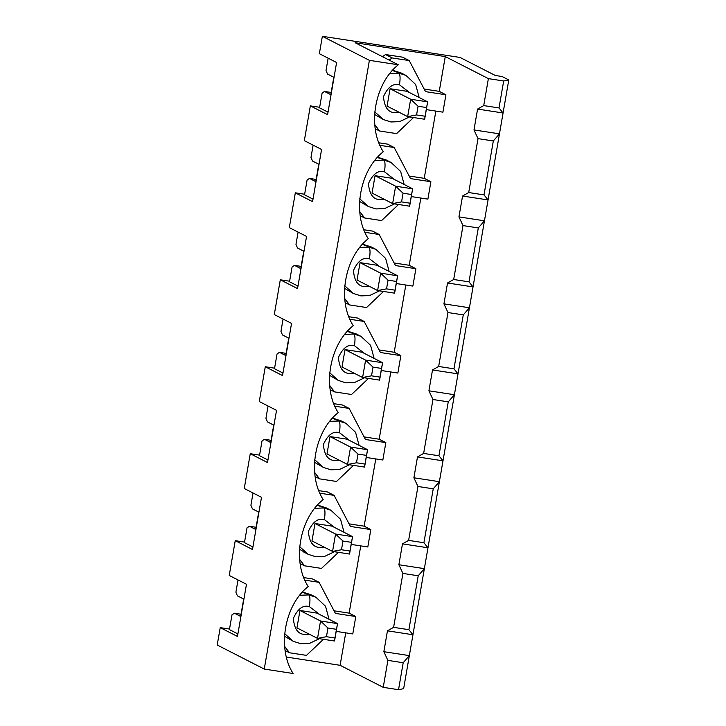<?xml version="1.0" encoding="UTF-8"?>
<svg xmlns="http://www.w3.org/2000/svg" width="726" height="726" viewBox="0 0 726 726"><rect width="100%" height="100%" fill="white"/><g stroke="black" fill="none" stroke-linecap="round" stroke-linejoin="round"><path stroke-width="1.09" d="M326.455 636.702L334.949 638.009L336.456 629.315L327.952 628.008L326.455 636.702L327.952 628.008L320.538 621.002L299.956 610.484L320.538 621.002L337.536 623.616L334.532 641.004L317.534 638.39L320.538 621.002L317.534 638.39L296.952 627.872L317.534 638.39L326.455 636.702L317.534 638.39L334.532 641.004L334.949 638.009L326.455 636.702M316.963 613.098L337.536 623.616L316.963 613.098L299.956 610.484L296.952 627.872L299.956 610.484L316.963 613.098M320.538 621.002L327.952 628.008L336.456 629.315L337.536 623.616L320.538 621.002M337.536 623.616L334.532 641.004L337.536 623.616M341.474 549.745L349.977 551.043L351.475 542.349L342.981 541.042L341.474 549.745L342.981 541.042L335.557 534.037L314.984 523.519L335.557 534.037L352.555 536.65L349.551 554.047L332.553 551.433L335.557 534.037L332.553 551.433L311.98 540.915L332.553 551.433L341.474 549.745L332.553 551.433L349.551 554.047L349.977 551.043L341.474 549.745M331.982 526.132L352.555 536.65L331.982 526.132L314.984 523.519L311.98 540.915L314.984 523.519L331.982 526.132M335.557 534.037L342.981 541.042L351.475 542.349L352.555 536.65L335.557 534.037M352.555 536.65L349.551 554.047L352.555 536.65M356.493 462.78L364.996 464.086L366.494 455.393L358 454.086L356.493 462.78L358 454.086L350.576 447.08L330.003 436.562L350.576 447.08L367.574 449.693L364.57 467.081L347.572 464.477L350.576 447.08L347.572 464.477L326.999 453.95L347.572 464.477L356.493 462.78L347.572 464.477L364.57 467.081L364.996 464.086L356.493 462.78M347.001 439.176L367.574 449.693L347.001 439.176L330.003 436.562L326.999 453.95L330.003 436.562L347.001 439.176M350.576 447.08L358 454.086L366.494 455.393L367.574 449.693L350.576 447.08M367.574 449.693L364.57 467.081L367.574 449.693M371.512 375.823L380.016 377.13L381.513 368.427L373.019 367.12L371.512 375.823L373.019 367.12L365.605 360.123L345.022 349.605L365.605 360.123L382.602 362.728L379.598 380.125L362.601 377.511L365.605 360.123L362.601 377.511L342.019 366.993L362.601 377.511L371.512 375.823L362.601 377.511L379.598 380.125L380.016 377.13L371.512 375.823M362.02 352.21L382.602 362.728L362.02 352.21L345.022 349.605L342.019 366.993L345.022 349.605L362.02 352.21M365.605 360.123L373.019 367.12L381.513 368.427L382.602 362.728L365.605 360.123M382.602 362.728L379.598 380.125L382.602 362.728M386.541 288.857L395.035 290.164L396.541 281.47L388.038 280.163L386.541 288.857L388.038 280.163L380.624 273.157L360.042 262.64L380.624 273.157L397.621 275.771L394.617 293.159L377.62 290.554L380.624 273.157L377.62 290.554L357.038 280.036L377.62 290.554L386.541 288.857L377.62 290.554L394.617 293.159L395.035 290.164L386.541 288.857M377.039 265.253L397.621 275.771L377.039 265.253L360.042 262.64L357.038 280.036L360.042 262.64L377.039 265.253M380.624 273.157L388.038 280.163L396.541 281.47L397.621 275.771L380.624 273.157M397.621 275.771L394.617 293.159L397.621 275.771M401.56 201.901L410.054 203.207L411.56 194.514L403.057 193.207L401.56 201.901L403.057 193.207L395.643 186.201L375.061 175.683L395.643 186.201L412.64 188.814L409.636 206.202L392.639 203.589L395.643 186.201L392.639 203.589L372.057 193.071L392.639 203.589L401.56 201.901L392.639 203.589L409.636 206.202L410.054 203.207L401.56 201.901M392.058 178.287L412.64 188.814L392.058 178.287L375.061 175.683L372.057 193.071L375.061 175.683L392.058 178.287M395.643 186.201L403.057 193.207L411.56 194.514L412.64 188.814L395.643 186.201M412.64 188.814L409.636 206.202L412.64 188.814M416.579 114.935L425.073 116.242L426.579 107.548L418.076 106.241L416.579 114.935L418.076 106.241L410.662 99.235L390.089 88.717L410.662 99.235L427.659 101.849L424.656 119.246L407.658 116.632L410.662 99.235L407.658 116.632L387.076 106.114L407.658 116.632L416.579 114.935L407.658 116.632L424.656 119.246L425.073 116.242L416.579 114.935M407.086 91.331L427.659 101.849L407.086 91.331L390.089 88.717L387.076 106.114L390.089 88.717L407.086 91.331M410.662 99.235L418.076 106.241L426.579 107.548L427.659 101.849L410.662 99.235M427.659 101.849L424.656 119.246L427.659 101.849M493.317 140.98L478.017 138.63L468.706 192.544L484.006 194.895L493.317 140.98L484.006 194.895L488.053 199.94L499.47 133.856L493.317 140.98L499.47 133.856L484.451 220.813L478.298 227.937L462.997 225.586L458.95 216.892L462.562 196.029L468.706 192.544L478.017 138.63L473.978 129.936L477.581 109.063L483.725 105.588L488.38 78.626L445.265 56.583L439.257 91.367L445.918 94.779L442.914 112.167L426.316 109.617L442.914 112.167L445.918 94.779L439.257 91.367L445.265 56.583L355.177 42.743L398.293 64.786C374.498 83.481 367.002 126.887 383.274 151.743C359.479 170.447 351.974 213.843 368.254 238.7C344.451 257.403 336.955 300.809 353.235 325.665C329.432 344.369 321.936 387.766 338.207 412.622C314.412 431.326 306.916 474.731 323.188 499.588C299.393 518.291 291.897 561.688 308.169 586.544C284.374 605.248 276.878 648.645 293.15 673.51L264.255 669.063L217.219 645.024L220.223 627.636L229.534 629.061L220.223 627.636L217.219 645.024L264.255 669.063L369.398 60.34L398.293 64.786L355.177 42.743L445.265 56.583L488.38 78.626L483.725 105.588L499.025 107.938L503.681 80.976L488.38 78.626L503.681 80.976L508.781 79.942L499.47 133.856L473.978 129.936L478.017 138.63L493.317 140.98M326.019 70.449L328.143 58.18L326.019 70.449L327.526 74.061L333.797 77.265L327.526 74.061L326.019 70.449M229.434 629.605L231.993 614.822L229.434 629.605L237.901 633.934L229.434 629.605M235.896 592.216L238.019 579.947L235.896 592.216L237.402 595.828L243.673 599.032L237.402 595.828L235.896 592.216M244.453 542.649L247.012 527.866L244.453 542.649L252.92 546.977L244.453 542.649M250.915 505.251L253.038 492.981L250.915 505.251L252.43 508.862L258.701 512.075L252.43 508.862L250.915 505.251M259.481 455.683L262.032 440.9L259.481 455.683L267.939 460.012L259.481 455.683M265.934 418.294L268.057 406.025L265.934 418.294L267.449 421.906L273.72 425.109L267.449 421.906L265.934 418.294M274.501 368.726L277.051 353.943L274.501 368.726L282.959 373.055L274.501 368.726M280.962 331.337L283.076 319.059L280.962 331.337L282.468 334.94L288.739 338.153L282.468 334.94L280.962 331.337M289.52 281.77L292.07 266.986L289.52 281.77L297.987 286.089L289.52 281.77M295.981 244.372L298.096 232.102L295.981 244.372L297.488 247.983L303.758 251.187L297.488 247.983L295.981 244.372M304.539 194.804L307.098 180.021L304.539 194.804L313.006 199.133L304.539 194.804M311 157.415L313.115 145.146L311 157.415L312.507 161.027L318.778 164.23L312.507 161.027L311 157.415M319.558 107.847L322.117 93.064L319.558 107.847L328.025 112.167L319.558 107.847M331.174 92.474L324.522 91.458L330.793 94.661L324.522 91.458L322.117 93.064L324.522 91.458L331.174 92.474M333.797 77.265L330.793 94.661L333.797 77.265M319.358 53.688L322.362 36.3L460.048 57.454L322.362 36.3L369.398 60.34L322.362 36.3L319.358 53.688L336.601 62.509L327.589 114.681L310.347 105.869L319.658 107.303L310.347 105.869L304.339 140.653L310.347 105.869L327.589 114.681L336.601 62.509L319.358 53.688M435.854 111.087L424.238 178.333L430.899 181.736L427.895 199.133L411.297 196.583L427.895 199.133L430.899 181.736L424.238 178.333L435.854 111.087M420.835 198.044L409.219 265.289L415.88 268.702L412.876 286.089L396.278 283.539L412.876 286.089L415.88 268.702L409.219 265.289L420.835 198.044M405.816 285L394.2 352.255L400.861 355.658L397.857 373.046L381.259 370.496L397.857 373.046L400.861 355.658L394.2 352.255L405.816 285M390.788 371.966L379.172 439.212L385.842 442.615L382.838 460.012L366.24 457.462L382.838 460.012L385.842 442.615L379.172 439.212L390.788 371.966M375.769 458.923L364.153 526.178L370.823 529.581L367.81 546.968L351.212 544.418L367.81 546.968L370.823 529.581L364.153 526.178L375.769 458.923M360.749 545.888L349.133 613.134L355.794 616.537L352.791 633.934L336.192 631.384L352.791 633.934L355.794 616.537L349.133 613.134L360.749 545.888M345.73 632.845L340.122 665.306L383.237 687.35L387.893 660.388L383.854 651.703L387.457 630.83L393.601 627.346L402.912 573.431L398.873 564.737L402.476 543.865L408.62 540.389L417.94 486.474L413.893 477.781L417.495 456.908L423.639 453.423L432.959 399.509L428.912 390.815L432.514 369.951L438.667 366.467L447.978 312.552L443.931 303.858L447.534 282.986L453.686 279.501L462.997 225.586L453.686 279.501L468.987 281.851L478.298 227.937L468.987 281.851L473.034 286.906L484.451 220.813L469.432 307.779L463.279 314.902L447.978 312.552L438.667 366.467L453.959 368.817L463.279 314.902L453.959 368.817L458.015 373.863L469.432 307.779L454.412 394.735L448.251 401.859L432.959 399.509L423.639 453.423L438.94 455.774L448.251 401.859L438.94 455.774L442.996 460.829L454.412 394.735L439.384 481.692L433.231 488.825L417.94 486.474L408.62 540.389L423.92 542.739L433.231 488.825L423.92 542.739L427.977 547.785L439.384 481.692L424.365 568.658L418.212 575.782L402.912 573.431L393.601 627.346L408.901 629.696L418.212 575.782L408.901 629.696L412.949 634.751L424.365 568.658L409.346 655.614L403.193 662.738L387.893 660.388L383.237 687.35L398.538 689.7L403.193 662.738L398.538 689.7L403.638 688.665L409.346 655.614L403.638 688.665L398.538 689.7L383.237 687.35L340.122 665.306L286.525 657.075L340.122 665.306L345.73 632.845M424.165 89.053L439.257 91.367L424.165 89.053M382.448 56.682L385.56 54.55L402.567 57.163L409.228 60.576L425.527 91.639L445.918 94.779L425.527 91.639L409.228 60.576L402.567 57.163L385.56 54.55L392.231 57.962L409.228 60.576L392.231 57.962L385.56 54.55L382.448 56.682M379.063 142.822L387.539 144.129L394.209 147.532L410.508 178.605L430.899 181.736L410.508 178.605L394.209 147.532L387.539 144.129L379.063 142.822M409.146 176.01L424.238 178.333L409.146 176.01M316.155 179.44L309.503 178.414L315.774 181.618L309.503 178.414L307.098 180.021L309.503 178.414L316.155 179.44M318.778 164.23L315.774 181.618L318.778 164.23M364.035 229.788L372.52 231.086L379.181 234.489L395.479 265.562L415.88 268.702L395.479 265.562L379.181 234.489L372.52 231.086L364.035 229.788M394.127 262.975L409.219 265.289L394.127 262.975M301.136 266.397L294.484 265.38L300.755 268.584L294.484 265.38L292.07 266.986L294.484 265.38L301.136 266.397M303.758 251.187L300.755 268.584L303.758 251.187M295.328 192.826L304.639 194.259L295.328 192.826L289.311 227.61L295.328 192.826L312.57 201.646L295.328 192.826M349.015 316.745L357.501 318.052L364.162 321.455L380.46 352.527L400.861 355.658L380.46 352.527L364.162 321.455L357.501 318.052L349.015 316.745M379.099 349.932L394.2 352.255L379.099 349.932M286.108 353.362L279.465 352.337L285.735 355.54L279.465 352.337L277.051 353.943L279.465 352.337L286.108 353.362M288.739 338.153L285.735 355.54L288.739 338.153M280.3 279.791L289.61 281.216L280.3 279.791L274.292 314.576L280.3 279.791L297.551 288.603L280.3 279.791M333.996 403.701L342.481 405.008L349.142 408.411L365.441 439.484L385.842 442.615L365.441 439.484L349.142 408.411L342.481 405.008L333.996 403.701M364.08 436.898L379.172 439.212L364.08 436.898M271.088 440.319L264.445 439.294L270.716 442.506L264.445 439.294L262.032 440.9L264.445 439.294L271.088 440.319M273.72 425.109L270.716 442.506L273.72 425.109M265.28 366.748L274.591 368.182L265.28 366.748L259.273 401.532L265.28 366.748L282.532 375.569L265.28 366.748M318.977 490.667L327.462 491.965L334.123 495.377L350.422 526.441L370.823 529.581L350.422 526.441L334.123 495.377L327.462 491.965L318.977 490.667M349.061 523.854L364.153 526.178L349.061 523.854M256.069 527.276L249.417 526.259L255.697 529.463L249.417 526.259L247.012 527.866L249.417 526.259L256.069 527.276M258.701 512.075L255.697 529.463L258.701 512.075M250.261 453.714L259.572 455.138L250.261 453.714L244.254 488.498L250.261 453.714L267.504 462.526L250.261 453.714M303.958 577.624L312.434 578.931L319.104 582.334L335.403 613.406L355.794 616.537L335.403 613.406L319.104 582.334L312.434 578.931L303.958 577.624M334.042 610.811L349.133 613.134L334.042 610.811M502.12 76.529L508.781 79.942L502.12 76.529L495.323 75.486L460.048 57.454L495.323 75.486L502.12 76.529M241.05 614.241L234.398 613.216L240.669 616.428L234.398 613.216L231.993 614.822L234.398 613.216L241.05 614.241M243.673 599.032L240.669 616.428L243.673 599.032M235.242 540.67L244.553 542.104L235.242 540.67L229.234 575.455L235.242 540.67L252.485 549.491L235.242 540.67M304.339 140.653L321.582 149.465L312.57 201.646L321.582 149.465L304.339 140.653M289.311 227.61L306.563 236.431L297.551 288.603L306.563 236.431L289.311 227.61M274.292 314.576L291.543 323.388L282.532 375.569L291.543 323.388L274.292 314.576M259.273 401.532L276.524 410.353L267.504 462.526L276.524 410.353L259.273 401.532M244.254 488.498L261.496 497.31L252.485 549.491L261.496 497.31L244.254 488.498M229.234 575.455L246.477 584.276L237.466 636.448L220.223 627.636L237.466 636.448L246.477 584.276L229.234 575.455M398.293 64.786L369.398 60.34L264.255 669.063L293.15 673.51C276.878 648.645 284.374 605.248 308.169 586.544C291.897 561.688 299.393 518.291 323.188 499.588C306.916 474.731 314.412 431.326 338.207 412.622C321.936 387.766 329.432 344.369 353.235 325.665C336.955 300.809 344.451 257.403 368.254 238.7C351.974 213.843 359.479 170.447 383.274 151.743C367.002 126.887 374.498 83.481 398.293 64.786M499.025 107.938L503.073 112.984L508.781 79.942L503.681 80.976L499.025 107.938L483.725 105.588L477.581 109.063L473.978 129.936L499.47 133.856L503.073 112.984L477.581 109.063L503.073 112.984L499.025 107.938M304.993 580.165L319.104 582.334L304.993 580.165M285.173 650.569L289.483 652.774L284.646 646.394L289.483 652.774L285.173 650.569M306.481 655.378L289.483 652.774L306.481 655.378L323.433 639.297L306.481 655.378M329.032 619.269L325.529 606.237L315.883 597.217L308.813 594.93C310.111 596.318 310.301 600.202 309.358 606.573C303.069 604.794 297.733 608.733 293.358 618.398C294.257 628.87 297.987 634.197 304.557 634.397C297.987 634.197 294.257 628.87 293.358 618.398C297.733 608.733 303.069 604.794 309.358 606.573L319.576 614.432L309.358 606.573C310.301 600.202 310.111 596.318 308.813 594.93L315.883 597.217L311.182 594.812L304.103 592.525L308.813 594.93L299.929 595.256L308.813 594.93L304.103 592.525L302.397 592.334L313.469 596.146M291.044 640.014L284.42 636.185L293.322 641.348L284.592 633.607L293.322 641.348L300.845 643.735L309.476 643.399L319.431 638.68M304.557 634.397L309.439 634.252L304.557 634.397M387.893 660.388L403.193 662.738L409.346 655.614L383.854 651.703L387.893 660.388M383.854 651.703L409.346 655.614L412.949 634.751L387.457 630.83L383.854 651.703M387.457 630.83L412.949 634.751L408.901 629.696L393.601 627.346L387.457 630.83M320.021 493.208L334.123 495.377L320.021 493.208M300.201 563.603L304.503 565.808L299.666 559.437L304.503 565.808L300.201 563.603M321.509 568.422L304.503 565.808L321.509 568.422L338.452 552.341L321.509 568.422M344.051 532.303L340.548 519.272L330.902 510.26L323.832 507.973C325.139 509.362 325.321 513.237 324.377 519.607C318.088 517.829 312.752 521.776 308.378 531.432C309.276 541.905 313.006 547.241 319.576 547.44C313.006 547.241 309.276 541.905 308.378 531.432C312.752 521.776 318.088 517.829 324.377 519.607L334.595 527.466L324.377 519.607C325.321 513.237 325.139 509.362 323.832 507.973L330.902 510.26L326.201 507.855L319.131 505.568L323.832 507.973L314.948 508.3L323.832 507.973L319.131 505.568L317.416 505.369L328.488 509.189M306.063 553.049L299.439 549.219L306.063 553.049M334.45 551.724L324.495 556.443L315.864 556.769L308.35 554.392L299.611 546.642L308.35 554.392L303.64 551.987M319.576 547.44L324.458 547.295L319.576 547.44M402.912 573.431L418.212 575.782L424.365 568.658L398.873 564.737L402.912 573.431M398.873 564.737L424.365 568.658L427.977 547.785L402.476 543.865L398.873 564.737M402.476 543.865L427.977 547.785L423.92 542.739L408.62 540.389L402.476 543.865M335.04 406.242L349.142 408.411L335.04 406.242M315.22 476.646L319.531 478.851L314.685 472.481L319.531 478.851L315.22 476.646M336.528 481.465L319.531 478.851L336.528 481.465L353.48 465.375L336.528 481.465M359.071 445.347L355.577 432.315L345.93 423.294L338.851 421.016C340.158 422.405 340.34 426.28 339.405 432.651C333.107 430.872 327.78 434.81 323.397 444.475C324.295 454.948 328.034 460.284 334.595 460.475C328.034 460.284 324.295 454.948 323.397 444.475C327.78 434.81 333.107 430.872 339.405 432.651L349.614 440.51L339.405 432.651C340.34 426.28 340.158 422.405 338.851 421.016L345.93 423.294L341.22 420.889L334.151 418.612L338.851 421.016L329.967 421.334L338.851 421.016L334.151 418.612L332.435 418.412L343.507 422.223M321.083 466.092L314.458 462.262L323.369 467.426L314.63 459.685L323.369 467.426L330.884 469.813L339.514 469.486L349.469 464.767M334.595 460.475L339.478 460.338L334.595 460.475M417.94 486.474L433.231 488.825L439.384 481.692L413.893 477.781L417.94 486.474M413.893 477.781L439.384 481.692L442.996 460.829L417.495 456.908L413.893 477.781M417.495 456.908L442.996 460.829L438.94 455.774L423.639 453.423L417.495 456.908M350.059 319.286L364.162 321.455L350.059 319.286M330.239 389.69L334.55 391.886L329.713 385.515L334.55 391.886L330.239 389.69M351.547 394.499L334.55 391.886L351.547 394.499L368.499 378.418L351.547 394.499M374.099 358.381L370.596 345.349L360.949 336.338L353.871 334.051C355.177 335.439 355.359 339.323 354.424 345.685C348.126 343.906 342.799 347.854 338.425 357.51C339.314 367.982 343.053 373.318 349.614 373.518C343.053 373.318 339.314 367.982 338.425 357.51C342.799 347.854 348.126 343.906 354.424 345.685L364.634 353.553L354.424 345.685C355.359 339.323 355.177 335.439 353.871 334.051L360.949 336.338L356.239 333.933L349.17 331.646L353.871 334.051L344.995 334.377L353.871 334.051L349.17 331.646L347.455 331.446L358.526 335.267M336.102 379.126L329.477 375.297L338.389 380.469L329.649 372.719L338.389 380.469L345.903 382.847L354.533 382.52L364.488 377.801M349.614 373.518L354.497 373.373L349.614 373.518M432.959 399.509L448.251 401.859L454.412 394.735L428.912 390.815L432.959 399.509M428.912 390.815L454.412 394.735L458.015 373.863L432.514 369.951L428.912 390.815M432.514 369.951L458.015 373.863L453.959 368.817L438.667 366.467L432.514 369.951M365.078 232.329L379.181 234.489L365.078 232.329M345.258 302.724L349.569 304.929L344.732 298.558L349.569 304.929L345.258 302.724M366.566 307.543L349.569 304.929L366.566 307.543L383.519 291.462L366.566 307.543M389.118 271.424L385.615 258.392L375.968 249.372L368.89 247.094C370.196 248.483 370.378 252.358 369.443 258.728C363.154 256.95 357.818 260.888 353.444 270.553C354.342 281.026 358.072 286.362 364.634 286.552C358.072 286.362 354.342 281.026 353.444 270.553C357.818 260.888 363.154 256.95 369.443 258.728L379.653 266.587L369.443 258.728C370.378 252.358 370.196 248.483 368.89 247.094L375.968 249.372L371.267 246.967L364.189 244.689L368.89 247.094L360.014 247.412L368.89 247.094L364.189 244.689L362.483 244.49L373.545 248.31M351.13 292.17L344.496 288.34L353.408 293.504L344.678 285.763L353.408 293.504L360.922 295.89L369.561 295.564L379.516 290.845M364.634 286.552L369.525 286.416L364.634 286.552M447.978 312.552L463.279 314.902L469.432 307.779L443.931 303.858L447.978 312.552M443.931 303.858L469.432 307.779L473.034 286.906L447.534 282.986L443.931 303.858M447.534 282.986L473.034 286.906L468.987 281.851L453.686 279.501L447.534 282.986M380.097 145.363L394.209 147.532L380.097 145.363M360.277 215.767L364.588 217.963L359.751 211.593L364.588 217.963L360.277 215.767M381.586 220.577L364.588 217.963L381.586 220.577L398.538 204.496L381.586 220.577M404.137 184.468L400.634 171.427L390.987 162.415L383.918 160.128C385.216 161.517 385.397 165.401 384.462 171.772C378.173 169.993 372.837 173.931 368.463 183.596C369.362 194.06 373.091 199.396 379.662 199.596C373.091 199.396 369.362 194.06 368.463 183.596C372.837 173.931 378.173 169.993 384.462 171.772L394.672 179.631L384.462 171.772C385.397 165.401 385.216 161.517 383.918 160.128L390.987 162.415L386.286 160.01L379.208 157.724L383.918 160.128L375.033 160.455L383.918 160.128L379.208 157.724L377.502 157.524L388.564 161.344M366.149 205.213L359.515 201.383L368.427 206.547L359.697 198.806L368.427 206.547L375.95 208.925L384.58 208.598L394.536 203.879M379.662 199.596L384.544 199.45L379.662 199.596M462.997 225.586L478.298 227.937L484.451 220.813L458.95 216.892L462.997 225.586M458.95 216.892L484.451 220.813L488.053 199.94L462.562 196.029L458.95 216.892M462.562 196.029L488.053 199.94L484.006 194.895L468.706 192.544L462.562 196.029M389.109 60.086L392.231 57.962L389.109 60.086M375.297 128.801L379.607 131.007L374.77 124.636L379.607 131.007L375.297 128.801M396.605 133.62L379.607 131.007L396.605 133.62L413.557 117.539L396.605 133.62M419.156 97.502L415.653 84.47L406.006 75.45L398.937 73.172C400.235 74.56 400.425 78.435 399.481 84.806C393.193 83.027 387.856 86.966 383.482 96.631C384.381 107.103 388.111 112.439 394.681 112.639C388.111 112.439 384.381 107.103 383.482 96.631C387.856 86.966 393.193 83.027 399.481 84.806L409.7 92.665L399.481 84.806C400.425 78.435 400.235 74.56 398.937 73.172L406.006 75.45L401.306 73.045L394.236 70.767L398.937 73.172L390.053 73.489L398.937 73.172L394.236 70.767L392.521 70.567L403.592 74.388M381.168 118.247L374.543 114.418L383.446 119.581L374.716 111.84L383.446 119.581L390.969 121.968L399.599 121.641L409.555 116.922M394.681 112.639L399.563 112.494L394.681 112.639"/></g></svg>
